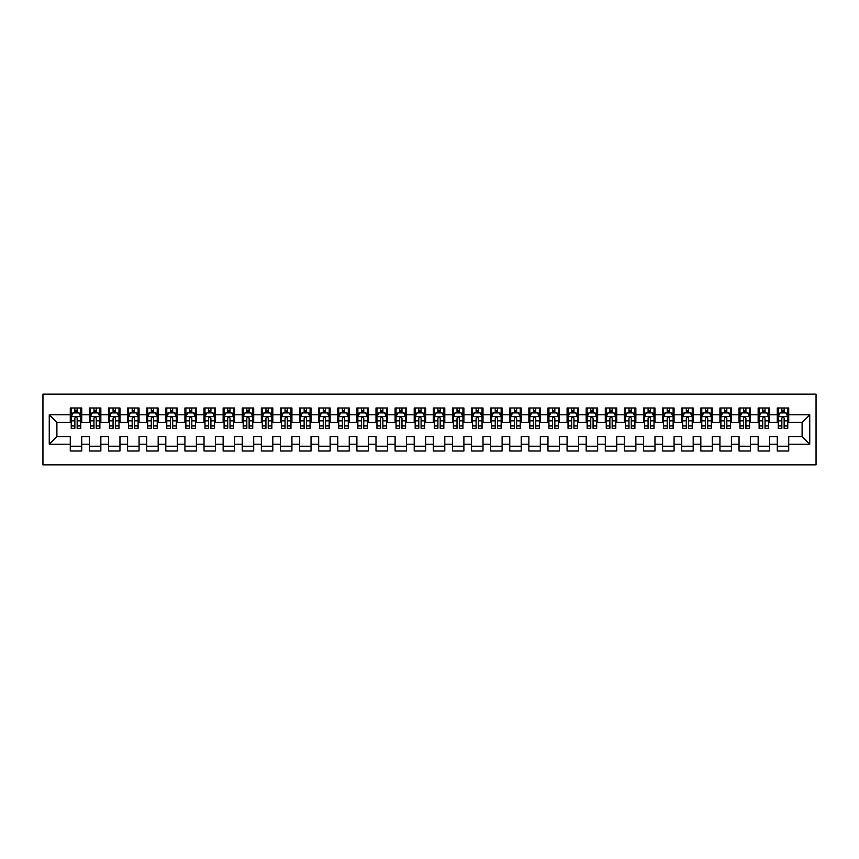 <?xml version="1.0" encoding="UTF-8"?>
<svg xmlns="http://www.w3.org/2000/svg" width="859" height="859" viewBox="0 0 859 859"><rect width="100%" height="100%" fill="white"/><g stroke="black" fill="none" stroke-linecap="round" stroke-linejoin="round"><path stroke-width="1.29" d="M42.95 464.848L816.05 464.848L816.05 394.152L42.95 394.152L42.95 464.848M49.253 444.21L49.253 414.79L70.277 414.79L70.277 422.435L56.898 422.435L56.898 436.565L49.253 444.21L70.277 444.21L70.277 450.996L81.734 450.996L81.734 444.21L89.379 444.21L89.379 450.996L100.847 450.996L100.847 444.21L108.492 444.21L108.492 450.996L119.959 450.996L119.959 444.21L127.594 444.21L127.594 450.996L139.061 450.996L139.061 444.21L146.706 444.21L146.706 450.996L158.174 450.996L158.174 444.21L165.808 444.21L165.808 450.996L177.276 450.996L177.276 444.21L184.921 444.21L184.921 450.996L196.389 450.996L196.389 444.21L204.023 444.21L204.023 450.996L215.491 450.996L215.491 444.21L223.136 444.21L223.136 450.996L234.604 450.996L234.604 444.21L242.249 444.21L242.249 450.996L253.706 450.996L253.706 444.21L261.351 444.21L261.351 450.996L272.818 450.996L272.818 444.21L280.464 444.21L280.464 450.996L291.92 450.996L291.92 444.21L299.566 444.21L299.566 450.996L311.033 450.996L311.033 444.21L318.678 444.21L318.678 450.996L330.135 450.996L330.135 444.21L337.78 444.21L337.78 450.996L349.248 450.996L349.248 444.21L356.893 444.21L356.893 450.996L368.35 450.996L368.35 444.21L375.995 444.21L375.995 450.996L387.463 450.996L387.463 444.21L395.108 444.21L395.108 450.996L406.575 450.996L406.575 444.21L414.21 444.21L414.21 450.996L425.677 450.996L425.677 444.21L433.323 444.21L433.323 450.996L444.79 450.996L444.79 444.21L452.425 444.21L452.425 450.996L463.892 450.996L463.892 444.21L471.537 444.21L471.537 450.996L483.005 450.996L483.005 444.21L490.65 444.21L490.65 450.996L502.107 450.996L502.107 444.21L509.752 444.21L509.752 450.996L521.22 450.996L521.22 444.21L528.865 444.21L528.865 450.996L540.322 450.996L540.322 444.21L547.967 444.21L547.967 450.996L559.434 450.996L559.434 444.21L567.08 444.21L567.08 450.996L578.536 450.996L578.536 444.21L586.182 444.21L586.182 450.996L597.649 450.996L597.649 444.21L605.294 444.21L605.294 450.996L616.751 450.996L616.751 444.21L624.396 444.21L624.396 450.996L635.864 450.996L635.864 444.21L643.509 444.21L643.509 450.996L654.977 450.996L654.977 444.21L662.611 444.21L662.611 450.996L674.079 450.996L674.079 444.21L681.724 444.21L681.724 450.996L693.192 450.996L693.192 444.21L700.826 444.21L700.826 450.996L712.294 450.996L712.294 444.21L719.939 444.21L719.939 450.996L731.406 450.996L731.406 444.21L739.041 444.21L739.041 450.996L750.508 450.996L750.508 444.21L758.153 444.21L758.153 450.996L769.621 450.996L769.621 444.21L777.266 444.21L777.266 450.996L788.723 450.996L788.723 436.565L802.102 436.565L802.102 422.435L788.723 422.435L788.723 414.79L809.747 414.79L809.747 444.21L788.723 444.21M788.723 414.79L788.723 408.004L777.266 408.004L777.266 414.79L769.621 414.79L769.621 408.004L758.153 408.004L758.153 414.79L750.508 414.79L750.508 408.004L739.041 408.004L739.041 414.79L731.406 414.79L731.406 408.004L719.939 408.004L719.939 414.79L712.294 414.79L712.294 408.004L700.826 408.004L700.826 414.79L693.192 414.79L693.192 408.004L681.724 408.004L681.724 414.79L674.079 414.79L674.079 408.004L662.611 408.004L662.611 414.79L654.977 414.79L654.977 408.004L643.509 408.004L643.509 414.79L635.864 414.79L635.864 408.004L624.396 408.004L624.396 414.79L616.751 414.79L616.751 408.004L605.294 408.004L605.294 414.79L597.649 414.79L597.649 408.004L586.182 408.004L586.182 414.79L578.536 414.79L578.536 408.004L567.08 408.004L567.08 414.79L559.434 414.79L559.434 408.004L547.967 408.004L547.967 414.79L540.322 414.79L540.322 408.004L528.865 408.004L528.865 414.79L521.22 414.79L521.22 408.004L509.752 408.004L509.752 414.79L502.107 414.79L502.107 408.004L490.65 408.004L490.65 414.79L483.005 414.79L483.005 408.004L471.537 408.004L471.537 414.79L463.892 414.79L463.892 408.004L452.425 408.004L452.425 414.79L444.79 414.79L444.79 408.004L433.323 408.004L433.323 414.79L425.677 414.79L425.677 408.004L414.21 408.004L414.21 414.79L406.575 414.79L406.575 408.004L395.108 408.004L395.108 414.79L387.463 414.79L387.463 408.004L375.995 408.004L375.995 414.79L368.35 414.79L368.35 408.004L356.893 408.004L356.893 414.79L349.248 414.79L349.248 408.004L337.78 408.004L337.78 414.79L330.135 414.79L330.135 408.004L318.678 408.004L318.678 414.79L311.033 414.79L311.033 408.004L299.566 408.004L299.566 414.79L291.92 414.79L291.92 408.004L280.464 408.004L280.464 414.79L272.818 414.79L272.818 408.004L261.351 408.004L261.351 414.79L253.706 414.79L253.706 408.004L242.249 408.004L242.249 414.79L234.604 414.79L234.604 408.004L223.136 408.004L223.136 414.79L215.491 414.79L215.491 408.004L204.023 408.004L204.023 414.79L196.389 414.79L196.389 408.004L184.921 408.004L184.921 414.79L177.276 414.79L177.276 408.004L165.808 408.004L165.808 414.79L158.174 414.79L158.174 408.004L146.706 408.004L146.706 414.79L139.061 414.79L139.061 408.004L127.594 408.004L127.594 414.79L119.959 414.79L119.959 408.004L108.492 408.004L108.492 414.79L100.847 414.79L100.847 408.004L89.379 408.004L89.379 414.79L81.734 414.79L81.734 408.004L70.277 408.004L70.277 414.79M769.621 444.21L769.621 436.565L777.266 436.565L777.266 444.21M809.747 414.79L802.102 422.435M750.508 444.21L750.508 436.565L758.153 436.565L758.153 444.21M777.266 414.79L777.266 422.435L769.621 422.435L769.621 414.79M731.406 444.21L731.406 436.565L739.041 436.565L739.041 444.21M758.153 414.79L758.153 422.435L750.508 422.435L750.508 414.79M712.294 444.21L712.294 436.565L719.939 436.565L719.939 444.21M739.041 414.79L739.041 422.435L731.406 422.435L731.406 414.79M693.192 444.21L693.192 436.565L700.826 436.565L700.826 444.21M719.939 414.79L719.939 422.435L712.294 422.435L712.294 414.79M674.079 444.21L674.079 436.565L681.724 436.565L681.724 444.21M700.826 414.79L700.826 422.435L693.192 422.435L693.192 414.79M654.977 444.21L654.977 436.565L662.611 436.565L662.611 444.21M681.724 414.79L681.724 422.435L674.079 422.435L674.079 414.79M635.864 444.21L635.864 436.565L643.509 436.565L643.509 444.21M662.611 414.79L662.611 422.435L654.977 422.435L654.977 414.79M616.751 444.21L616.751 436.565L624.396 436.565L624.396 444.21M643.509 414.79L643.509 422.435L635.864 422.435L635.864 414.79M597.649 444.21L597.649 436.565L605.294 436.565L605.294 444.21M624.396 414.79L624.396 422.435L616.751 422.435L616.751 414.79M578.536 444.21L578.536 436.565L586.182 436.565L586.182 444.21M605.294 414.79L605.294 422.435L597.649 422.435L597.649 414.79M559.434 444.21L559.434 436.565L567.08 436.565L567.08 444.21M586.182 414.79L586.182 422.435L578.536 422.435L578.536 414.79M540.322 444.21L540.322 436.565L547.967 436.565L547.967 444.21M567.08 414.79L567.08 422.435L559.434 422.435L559.434 414.79M521.22 444.21L521.22 436.565L528.865 436.565L528.865 444.21M547.967 414.79L547.967 422.435L540.322 422.435L540.322 414.79M502.107 444.21L502.107 436.565L509.752 436.565L509.752 444.21M528.865 414.79L528.865 422.435L521.22 422.435L521.22 414.79M483.005 444.21L483.005 436.565L490.65 436.565L490.65 444.21M509.752 414.79L509.752 422.435L502.107 422.435L502.107 414.79M463.892 444.21L463.892 436.565L471.537 436.565L471.537 444.21M490.65 414.79L490.65 422.435L483.005 422.435L483.005 414.79M444.79 444.21L444.79 436.565L452.425 436.565L452.425 444.21M471.537 414.79L471.537 422.435L463.892 422.435L463.892 414.79M425.677 444.21L425.677 436.565L433.323 436.565L433.323 444.21M452.425 414.79L452.425 422.435L444.79 422.435L444.79 414.79M406.575 444.21L406.575 436.565L414.21 436.565L414.21 444.21M433.323 414.79L433.323 422.435L425.677 422.435L425.677 414.79M387.463 444.21L387.463 436.565L395.108 436.565L395.108 444.21M414.21 414.79L414.21 422.435L406.575 422.435L406.575 414.79M368.35 444.21L368.35 436.565L375.995 436.565L375.995 444.21M395.108 414.79L395.108 422.435L387.463 422.435L387.463 414.79M349.248 444.21L349.248 436.565L356.893 436.565L356.893 444.21M375.995 414.79L375.995 422.435L368.35 422.435L368.35 414.79M330.135 444.21L330.135 436.565L337.78 436.565L337.78 444.21M356.893 414.79L356.893 422.435L349.248 422.435L349.248 414.79M311.033 444.21L311.033 436.565L318.678 436.565L318.678 444.21M337.78 414.79L337.78 422.435L330.135 422.435L330.135 414.79M291.92 444.21L291.92 436.565L299.566 436.565L299.566 444.21M318.678 414.79L318.678 422.435L311.033 422.435L311.033 414.79M272.818 444.21L272.818 436.565L280.464 436.565L280.464 444.21M299.566 414.79L299.566 422.435L291.92 422.435L291.92 414.79M253.706 444.21L253.706 436.565L261.351 436.565L261.351 444.21M280.464 414.79L280.464 422.435L272.818 422.435L272.818 414.79M234.604 444.21L234.604 436.565L242.249 436.565L242.249 444.21M261.351 414.79L261.351 422.435L253.706 422.435L253.706 414.79M215.491 444.21L215.491 436.565L223.136 436.565L223.136 444.21M242.249 414.79L242.249 422.435L234.604 422.435L234.604 414.79M196.389 444.21L196.389 436.565L204.023 436.565L204.023 444.21M223.136 414.79L223.136 422.435L215.491 422.435L215.491 414.79M177.276 444.21L177.276 436.565L184.921 436.565L184.921 444.21M204.023 414.79L204.023 422.435L196.389 422.435L196.389 414.79M158.174 444.21L158.174 436.565L165.808 436.565L165.808 444.21M184.921 414.79L184.921 422.435L177.276 422.435L177.276 414.79M139.061 444.21L139.061 436.565L146.706 436.565L146.706 444.21M165.808 414.79L165.808 422.435L158.174 422.435L158.174 414.79M119.959 444.21L119.959 436.565L127.594 436.565L127.594 444.21M146.706 414.79L146.706 422.435L139.061 422.435L139.061 414.79M100.847 444.21L100.847 436.565L108.492 436.565L108.492 444.21M127.594 414.79L127.594 422.435L119.959 422.435L119.959 414.79M81.734 444.21L81.734 436.565L89.379 436.565L89.379 444.21M108.492 414.79L108.492 422.435L100.847 422.435L100.847 414.79M56.898 436.565L70.277 436.565L70.277 444.21M89.379 414.79L89.379 422.435L81.734 422.435L81.734 414.79M777.266 412.782L778.222 412.782M787.767 412.782L788.723 412.782M758.153 412.782L759.109 412.782M768.665 412.782L769.621 412.782M739.041 412.782L739.996 412.782M749.553 412.782L750.508 412.782M719.939 412.782L720.894 412.782M730.451 412.782L731.406 412.782M700.826 412.782L701.782 412.782M711.338 412.782L712.294 412.782M681.724 412.782L682.68 412.782M692.236 412.782L693.192 412.782M662.611 412.782L663.567 412.782M673.123 412.782L674.079 412.782M643.509 412.782L644.465 412.782M654.021 412.782L654.977 412.782M624.396 412.782L625.352 412.782M634.908 412.782L635.864 412.782M605.294 412.782L606.25 412.782M615.796 412.782L616.751 412.782M586.182 412.782L587.137 412.782M596.694 412.782L597.649 412.782M567.08 412.782L568.035 412.782M577.581 412.782L578.536 412.782M547.967 412.782L548.922 412.782M558.479 412.782L559.434 412.782M528.865 412.782L529.82 412.782M539.366 412.782L540.322 412.782M509.752 412.782L510.708 412.782M520.264 412.782L521.22 412.782M490.65 412.782L491.595 412.782M501.151 412.782L502.107 412.782M471.537 412.782L472.493 412.782M482.049 412.782L483.005 412.782M452.425 412.782L453.38 412.782M462.937 412.782L463.892 412.782M433.323 412.782L434.278 412.782M443.835 412.782L444.79 412.782M414.21 412.782L415.165 412.782M424.722 412.782L425.677 412.782M395.108 412.782L396.063 412.782M405.62 412.782L406.575 412.782M375.995 412.782L376.951 412.782M386.507 412.782L387.463 412.782M356.893 412.782L357.849 412.782M367.405 412.782L368.35 412.782M337.78 412.782L338.736 412.782M348.292 412.782L349.248 412.782M318.678 412.782L319.634 412.782M329.18 412.782L330.135 412.782M299.566 412.782L300.521 412.782M310.078 412.782L311.033 412.782M280.464 412.782L281.419 412.782M290.965 412.782L291.92 412.782M261.351 412.782L262.306 412.782M271.863 412.782L272.818 412.782M242.249 412.782L243.204 412.782M252.75 412.782L253.706 412.782M223.136 412.782L224.092 412.782M233.648 412.782L234.604 412.782M204.023 412.782L204.979 412.782M214.535 412.782L215.491 412.782M184.921 412.782L185.877 412.782M195.433 412.782L196.389 412.782M165.808 412.782L166.764 412.782M176.32 412.782L177.276 412.782M146.706 412.782L147.662 412.782M157.218 412.782L158.174 412.782M127.594 412.782L128.549 412.782M138.106 412.782L139.061 412.782M108.492 412.782L109.447 412.782M119.004 412.782L119.959 412.782M89.379 412.782L90.335 412.782M99.891 412.782L100.847 412.782M70.277 412.782L71.233 412.782M80.778 412.782L81.734 412.782M70.277 446.218L81.734 446.218M89.379 446.218L100.847 446.218M108.492 446.218L119.959 446.218M127.594 446.218L139.061 446.218M146.706 446.218L158.174 446.218M165.808 446.218L177.276 446.218M184.921 446.218L196.389 446.218M204.023 446.218L215.491 446.218M223.136 446.218L234.604 446.218M242.249 446.218L253.706 446.218M261.351 446.218L272.818 446.218M280.464 446.218L291.92 446.218M299.566 446.218L311.033 446.218M318.678 446.218L330.135 446.218M337.78 446.218L349.248 446.218M356.893 446.218L368.35 446.218M375.995 446.218L387.463 446.218M395.108 446.218L406.575 446.218M414.21 446.218L425.677 446.218M433.323 446.218L444.79 446.218M452.425 446.218L463.892 446.218M471.537 446.218L483.005 446.218M490.65 446.218L502.107 446.218M509.752 446.218L521.22 446.218M528.865 446.218L540.322 446.218M547.967 446.218L559.434 446.218M567.08 446.218L578.536 446.218M586.182 446.218L597.649 446.218M605.294 446.218L616.751 446.218M624.396 446.218L635.864 446.218M643.509 446.218L654.977 446.218M662.611 446.218L674.079 446.218M681.724 446.218L693.192 446.218M700.826 446.218L712.294 446.218M719.939 446.218L731.406 446.218M739.041 446.218L750.508 446.218M758.153 446.218L769.621 446.218M777.266 446.218L788.723 446.218M49.253 414.79L56.898 422.435M802.102 436.565L809.747 444.21M77.149 410.484L74.862 410.484M80.778 425.957L77.149 425.957L77.149 428.351L80.778 428.351L80.778 416.701L78.878 412.878L73.144 412.878L71.233 416.701L71.233 428.351L74.862 428.351L74.862 425.957L71.233 425.957M71.233 416.701L71.233 408.004M80.778 416.701L80.778 408.004M74.862 412.878L74.862 408.004M77.149 408.004L77.149 412.878M77.149 425.957L77.149 418.129C76.387 416.658 75.624 416.658 74.862 418.129L74.862 425.957M77.149 412.782L74.862 412.782M96.262 410.484L93.964 410.484M99.891 425.957L96.262 425.957L96.262 428.351L99.891 428.351L99.891 416.701L97.98 412.878L92.246 412.878L90.335 416.701L90.335 428.351L93.964 428.351L93.964 425.957L90.335 425.957M90.335 416.701L90.335 408.004M99.891 416.701L99.891 408.004M93.964 412.878L93.964 408.004M96.262 408.004L96.262 412.878M96.262 425.957L96.262 418.129C95.499 416.658 94.737 416.658 93.964 418.129L93.964 425.957M96.262 412.782L93.964 412.782M115.364 410.484L113.077 410.484M119.004 425.957L115.364 425.957L115.364 428.351L119.004 428.351L119.004 416.701L117.092 412.878L111.359 412.878L109.447 416.701L109.447 428.351L113.077 428.351L113.077 425.957L109.447 425.957M109.447 416.701L109.447 408.004M119.004 416.701L119.004 408.004M113.077 412.878L113.077 408.004M115.364 408.004L115.364 412.878M115.364 425.957L115.364 418.129C114.601 416.658 113.839 416.658 113.077 418.129L113.077 425.957M115.364 412.782L113.077 412.782M134.476 410.484L132.179 410.484M138.106 425.957L134.476 425.957L134.476 428.351L138.106 428.351L138.106 416.701L136.194 412.878L130.461 412.878L128.549 416.701L128.549 428.351L132.179 428.351L132.179 425.957L128.549 425.957M128.549 416.701L128.549 408.004M138.106 416.701L138.106 408.004M132.179 412.878L132.179 408.004M134.476 408.004L134.476 412.878M134.476 425.957L134.476 418.129C133.714 416.658 132.952 416.658 132.179 418.129L132.179 425.957M134.476 412.782L132.179 412.782M153.589 410.484L151.291 410.484M157.218 425.957L153.589 425.957L153.589 428.351L157.218 428.351L157.218 416.701L155.307 412.878L149.573 412.878L147.662 416.701L147.662 428.351L151.291 428.351L151.291 425.957L147.662 425.957M147.662 416.701L147.662 408.004M157.218 416.701L157.218 408.004M151.291 412.878L151.291 408.004M153.589 408.004L153.589 412.878M153.589 425.957L153.589 418.129C152.816 416.658 152.054 416.658 151.291 418.129L151.291 425.957M153.589 412.782L151.291 412.782M172.691 410.484L170.404 410.484M176.32 425.957L172.691 425.957L172.691 428.351L176.32 428.351L176.32 416.701L174.409 412.878L168.675 412.878L166.764 416.701L166.764 428.351L170.404 428.351L170.404 425.957L166.764 425.957M166.764 416.701L166.764 408.004M176.32 416.701L176.32 408.004M170.404 412.878L170.404 408.004M172.691 408.004L172.691 412.878M172.691 425.957L172.691 418.129C171.929 416.658 171.166 416.658 170.404 418.129L170.404 425.957M172.691 412.782L170.404 412.782M191.804 410.484L189.506 410.484M195.433 425.957L191.804 425.957L191.804 428.351L195.433 428.351L195.433 416.701L193.522 412.878L187.788 412.878L185.877 416.701L185.877 428.351L189.506 428.351L189.506 425.957L185.877 425.957M185.877 416.701L185.877 408.004M195.433 416.701L195.433 408.004M189.506 412.878L189.506 408.004M191.804 408.004L191.804 412.878M191.804 425.957L191.804 418.129C191.031 416.658 190.268 416.658 189.506 418.129L189.506 425.957M191.804 412.782L189.506 412.782M210.906 410.484L208.619 410.484M214.535 425.957L210.906 425.957L210.906 428.351L214.535 428.351L214.535 416.701L212.624 412.878L206.89 412.878L204.979 416.701L204.979 428.351L208.619 428.351L208.619 425.957L204.979 425.957M204.979 416.701L204.979 408.004M214.535 416.701L214.535 408.004M208.619 412.878L208.619 408.004M210.906 408.004L210.906 412.878M210.906 425.957L210.906 418.129C210.144 416.658 209.381 416.658 208.619 418.129L208.619 425.957M210.906 412.782L208.619 412.782M230.019 410.484L227.721 410.484M233.648 425.957L230.019 425.957L230.019 428.351L233.648 428.351L233.648 416.701L231.737 412.878L226.003 412.878L224.092 416.701L224.092 428.351L227.721 428.351L227.721 425.957L224.092 425.957M224.092 416.701L224.092 408.004M233.648 416.701L233.648 408.004M227.721 412.878L227.721 408.004M230.019 408.004L230.019 412.878M230.019 425.957L230.019 418.129C229.256 416.658 228.483 416.658 227.721 418.129L227.721 425.957M230.019 412.782L227.721 412.782M249.121 410.484L246.834 410.484M252.75 425.957L249.121 425.957L249.121 428.351L252.75 428.351L252.75 416.701L250.839 412.878L245.105 412.878L243.204 416.701L243.204 428.351L246.834 428.351L246.834 425.957L243.204 425.957M243.204 416.701L243.204 408.004M252.75 416.701L252.75 408.004M246.834 412.878L246.834 408.004M249.121 408.004L249.121 412.878M249.121 425.957L249.121 418.129C248.358 416.658 247.596 416.658 246.834 418.129L246.834 425.957M249.121 412.782L246.834 412.782M268.233 410.484L265.936 410.484M271.863 425.957L268.233 425.957L268.233 428.351L271.863 428.351L271.863 416.701L269.951 412.878L264.218 412.878L262.306 416.701L262.306 428.351L265.936 428.351L265.936 425.957L262.306 425.957M262.306 416.701L262.306 408.004M271.863 416.701L271.863 408.004M265.936 412.878L265.936 408.004M268.233 408.004L268.233 412.878M268.233 425.957L268.233 418.129C267.471 416.658 266.698 416.658 265.936 418.129L265.936 425.957M268.233 412.782L265.936 412.782M287.336 410.484L285.048 410.484M290.965 425.957L287.336 425.957L287.336 428.351L290.965 428.351L290.965 416.701L289.053 412.878L283.33 412.878L281.419 416.701L281.419 428.351L285.048 428.351L285.048 425.957L281.419 425.957M281.419 416.701L281.419 408.004M290.965 416.701L290.965 408.004M285.048 412.878L285.048 408.004M287.336 408.004L287.336 412.878M287.336 425.957L287.336 418.129C286.573 416.658 285.811 416.658 285.048 418.129L285.048 425.957M287.336 412.782L285.048 412.782M306.448 410.484L304.15 410.484M310.078 425.957L306.448 425.957L306.448 428.351L310.078 428.351L310.078 416.701L308.166 412.878L302.432 412.878L300.521 416.701L300.521 428.351L304.15 428.351L304.15 425.957L300.521 425.957M300.521 416.701L300.521 408.004M310.078 416.701L310.078 408.004M304.15 412.878L304.15 408.004M306.448 408.004L306.448 412.878M306.448 425.957L306.448 418.129C305.686 416.658 304.924 416.658 304.15 418.129L304.15 425.957M306.448 412.782L304.15 412.782M325.55 410.484L323.263 410.484M329.18 425.957L325.55 425.957L325.55 428.351L329.18 428.351L329.18 416.701L327.268 412.878L321.545 412.878L319.634 416.701L319.634 428.351L323.263 428.351L323.263 425.957L319.634 425.957M319.634 416.701L319.634 408.004M329.18 416.701L329.18 408.004M323.263 412.878L323.263 408.004M325.55 408.004L325.55 412.878M325.55 425.957L325.55 418.129C324.788 416.658 324.026 416.658 323.263 418.129L323.263 425.957M325.55 412.782L323.263 412.782M344.663 410.484L342.365 410.484M348.292 425.957L344.663 425.957L344.663 428.351L348.292 428.351L348.292 416.701L346.381 412.878L340.647 412.878L338.736 416.701L338.736 428.351L342.365 428.351L342.365 425.957L338.736 425.957M338.736 416.701L338.736 408.004M348.292 416.701L348.292 408.004M342.365 412.878L342.365 408.004M344.663 408.004L344.663 412.878M344.663 425.957L344.663 418.129C343.901 416.658 343.138 416.658 342.365 418.129L342.365 425.957M344.663 412.782L342.365 412.782M363.765 410.484L361.478 410.484M367.405 425.957L363.765 425.957L363.765 428.351L367.405 428.351L367.405 416.701L365.494 412.878L359.76 412.878L357.849 416.701L357.849 428.351L361.478 428.351L361.478 425.957L357.849 425.957M357.849 416.701L357.849 408.004M367.405 416.701L367.405 408.004M361.478 412.878L361.478 408.004M363.765 408.004L363.765 412.878M363.765 425.957L363.765 418.129C363.003 416.658 362.24 416.658 361.478 418.129L361.478 425.957M363.765 412.782L361.478 412.782M382.878 410.484L380.58 410.484M386.507 425.957L382.878 425.957L382.878 428.351L386.507 428.351L386.507 416.701L384.596 412.878L378.862 412.878L376.951 416.701L376.951 428.351L380.58 428.351L380.58 425.957L376.951 425.957M376.951 416.701L376.951 408.004M386.507 416.701L386.507 408.004M380.58 412.878L380.58 408.004M382.878 408.004L382.878 412.878M382.878 425.957L382.878 418.129C382.115 416.658 381.353 416.658 380.58 418.129L380.58 425.957M382.878 412.782L380.58 412.782M401.98 410.484L399.693 410.484M405.62 425.957L401.98 425.957L401.98 428.351L405.62 428.351L405.62 416.701L403.709 412.878L397.975 412.878L396.063 416.701L396.063 428.351L399.693 428.351L399.693 425.957L396.063 425.957M396.063 416.701L396.063 408.004M405.62 416.701L405.62 408.004M399.693 412.878L399.693 408.004M401.98 408.004L401.98 412.878M401.98 425.957L401.98 418.129C401.217 416.658 400.455 416.658 399.693 418.129L399.693 425.957M401.98 412.782L399.693 412.782M421.093 410.484L418.795 410.484M424.722 425.957L421.093 425.957L421.093 428.351L424.722 428.351L424.722 416.701L422.811 412.878L417.077 412.878L415.165 416.701L415.165 428.351L418.795 428.351L418.795 425.957L415.165 425.957M415.165 416.701L415.165 408.004M424.722 416.701L424.722 408.004M418.795 412.878L418.795 408.004M421.093 408.004L421.093 412.878M421.093 425.957L421.093 418.129C420.33 416.658 419.568 416.658 418.795 418.129L418.795 425.957M421.093 412.782L418.795 412.782M440.205 410.484L437.907 410.484M443.835 425.957L440.205 425.957L440.205 428.351L443.835 428.351L443.835 416.701L441.923 412.878L436.189 412.878L434.278 416.701L434.278 428.351L437.907 428.351L437.907 425.957L434.278 425.957M434.278 416.701L434.278 408.004M443.835 416.701L443.835 408.004M437.907 412.878L437.907 408.004M440.205 408.004L440.205 412.878M440.205 425.957L440.205 418.129C439.432 416.658 438.67 416.658 437.907 418.129L437.907 425.957M440.205 412.782L437.907 412.782M459.307 410.484L457.02 410.484M462.937 425.957L459.307 425.957L459.307 428.351L462.937 428.351L462.937 416.701L461.025 412.878L455.291 412.878L453.38 416.701L453.38 428.351L457.02 428.351L457.02 425.957L453.38 425.957M453.38 416.701L453.38 408.004M462.937 416.701L462.937 408.004M457.02 412.878L457.02 408.004M459.307 408.004L459.307 412.878M459.307 425.957L459.307 418.129C458.545 416.658 457.783 416.658 457.02 418.129L457.02 425.957M459.307 412.782L457.02 412.782M478.42 410.484L476.122 410.484M482.049 425.957L478.42 425.957L478.42 428.351L482.049 428.351L482.049 416.701L480.138 412.878L474.404 412.878L472.493 416.701L472.493 428.351L476.122 428.351L476.122 425.957L472.493 425.957M472.493 416.701L472.493 408.004M482.049 416.701L482.049 408.004M476.122 412.878L476.122 408.004M478.42 408.004L478.42 412.878M478.42 425.957L478.42 418.129C477.658 416.658 476.885 416.658 476.122 418.129L476.122 425.957M478.42 412.782L476.122 412.782M497.522 410.484L495.235 410.484M501.151 425.957L497.522 425.957L497.522 428.351L501.151 428.351L501.151 416.701L499.24 412.878L493.506 412.878L491.595 416.701L491.595 428.351L495.235 428.351L495.235 425.957L491.595 425.957M491.595 416.701L491.595 408.004M501.151 416.701L501.151 408.004M495.235 412.878L495.235 408.004M497.522 408.004L497.522 412.878M497.522 425.957L497.522 418.129C496.76 416.658 495.997 416.658 495.235 418.129L495.235 425.957M497.522 412.782L495.235 412.782M516.635 410.484L514.337 410.484M520.264 425.957L516.635 425.957L516.635 428.351L520.264 428.351L520.264 416.701L518.353 412.878L512.619 412.878L510.708 416.701L510.708 428.351L514.337 428.351L514.337 425.957L510.708 425.957M510.708 416.701L510.708 408.004M520.264 416.701L520.264 408.004M514.337 412.878L514.337 408.004M516.635 408.004L516.635 412.878M516.635 425.957L516.635 418.129C515.872 416.658 515.099 416.658 514.337 418.129L514.337 425.957M516.635 412.782L514.337 412.782M535.737 410.484L533.45 410.484M539.366 425.957L535.737 425.957L535.737 428.351L539.366 428.351L539.366 416.701L537.455 412.878L531.732 412.878L529.82 416.701L529.82 428.351L533.45 428.351L533.45 425.957L529.82 425.957M529.82 416.701L529.82 408.004M539.366 416.701L539.366 408.004M533.45 412.878L533.45 408.004M535.737 408.004L535.737 412.878M535.737 425.957L535.737 418.129C534.974 416.658 534.212 416.658 533.45 418.129L533.45 425.957M535.737 412.782L533.45 412.782M554.85 410.484L552.552 410.484M558.479 425.957L554.85 425.957L554.85 428.351L558.479 428.351L558.479 416.701L556.568 412.878L550.834 412.878L548.922 416.701L548.922 428.351L552.552 428.351L552.552 425.957L548.922 425.957M548.922 416.701L548.922 408.004M558.479 416.701L558.479 408.004M552.552 412.878L552.552 408.004M554.85 408.004L554.85 412.878M554.85 425.957L554.85 418.129C554.087 416.658 553.314 416.658 552.552 418.129L552.552 425.957M554.85 412.782L552.552 412.782M573.952 410.484L571.664 410.484M577.581 425.957L573.952 425.957L573.952 428.351L577.581 428.351L577.581 416.701L575.67 412.878L569.946 412.878L568.035 416.701L568.035 428.351L571.664 428.351L571.664 425.957L568.035 425.957M568.035 416.701L568.035 408.004M577.581 416.701L577.581 408.004M571.664 412.878L571.664 408.004M573.952 408.004L573.952 412.878M573.952 425.957L573.952 418.129C573.189 416.658 572.427 416.658 571.664 418.129L571.664 425.957M573.952 412.782L571.664 412.782M593.064 410.484L590.767 410.484M596.694 425.957L593.064 425.957L593.064 428.351L596.694 428.351L596.694 416.701L594.782 412.878L589.049 412.878L587.137 416.701L587.137 428.351L590.767 428.351L590.767 425.957L587.137 425.957M587.137 416.701L587.137 408.004M596.694 416.701L596.694 408.004M590.767 412.878L590.767 408.004M593.064 408.004L593.064 412.878M593.064 425.957L593.064 418.129C592.302 416.658 591.54 416.658 590.767 418.129L590.767 425.957M593.064 412.782L590.767 412.782M612.166 410.484L609.879 410.484M615.796 425.957L612.166 425.957L612.166 428.351L615.796 428.351L615.796 416.701L613.895 412.878L608.161 412.878L606.25 416.701L606.25 428.351L609.879 428.351L609.879 425.957L606.25 425.957M606.25 416.701L606.25 408.004M615.796 416.701L615.796 408.004M609.879 412.878L609.879 408.004M612.166 408.004L612.166 412.878M612.166 425.957L612.166 418.129C611.404 416.658 610.642 416.658 609.879 418.129L609.879 425.957M612.166 412.782L609.879 412.782M631.279 410.484L628.981 410.484M634.908 425.957L631.279 425.957L631.279 428.351L634.908 428.351L634.908 416.701L632.997 412.878L627.263 412.878L625.352 416.701L625.352 428.351L628.981 428.351L628.981 425.957L625.352 425.957M625.352 416.701L625.352 408.004M634.908 416.701L634.908 408.004M628.981 412.878L628.981 408.004M631.279 408.004L631.279 412.878M631.279 425.957L631.279 418.129C630.517 416.658 629.754 416.658 628.981 418.129L628.981 425.957M631.279 412.782L628.981 412.782M650.381 410.484L648.094 410.484M654.021 425.957L650.381 425.957L650.381 428.351L654.021 428.351L654.021 416.701L652.11 412.878L646.376 412.878L644.465 416.701L644.465 428.351L648.094 428.351L648.094 425.957L644.465 425.957M644.465 416.701L644.465 408.004M654.021 416.701L654.021 408.004M648.094 412.878L648.094 408.004M650.381 408.004L650.381 412.878M650.381 425.957L650.381 418.129C649.619 416.658 648.856 416.658 648.094 418.129L648.094 425.957M650.381 412.782L648.094 412.782M669.494 410.484L667.196 410.484M673.123 425.957L669.494 425.957L669.494 428.351L673.123 428.351L673.123 416.701L671.212 412.878L665.478 412.878L663.567 416.701L663.567 428.351L667.196 428.351L667.196 425.957L663.567 425.957M663.567 416.701L663.567 408.004M673.123 416.701L673.123 408.004M667.196 412.878L667.196 408.004M669.494 408.004L669.494 412.878M669.494 425.957L669.494 418.129C668.731 416.658 667.969 416.658 667.196 418.129L667.196 425.957M669.494 412.782L667.196 412.782M688.596 410.484L686.309 410.484M692.236 425.957L688.596 425.957L688.596 428.351L692.236 428.351L692.236 416.701L690.325 412.878L684.591 412.878L682.68 416.701L682.68 428.351L686.309 428.351L686.309 425.957L682.68 425.957M682.68 416.701L682.68 408.004M692.236 416.701L692.236 408.004M686.309 412.878L686.309 408.004M688.596 408.004L688.596 412.878M688.596 425.957L688.596 418.129C687.834 416.658 687.071 416.658 686.309 418.129L686.309 425.957M688.596 412.782L686.309 412.782M707.709 410.484L705.411 410.484M711.338 425.957L707.709 425.957L707.709 428.351L711.338 428.351L711.338 416.701L709.427 412.878L703.693 412.878L701.782 416.701L701.782 428.351L705.411 428.351L705.411 425.957L701.782 425.957M701.782 416.701L701.782 408.004M711.338 416.701L711.338 408.004M705.411 412.878L705.411 408.004M707.709 408.004L707.709 412.878M707.709 425.957L707.709 418.129C706.946 416.658 706.184 416.658 705.411 418.129L705.411 425.957M707.709 412.782L705.411 412.782M726.821 410.484L724.524 410.484M730.451 425.957L726.821 425.957L726.821 428.351L730.451 428.351L730.451 416.701L728.539 412.878L722.806 412.878L720.894 416.701L720.894 428.351L724.524 428.351L724.524 425.957L720.894 425.957M720.894 416.701L720.894 408.004M730.451 416.701L730.451 408.004M724.524 412.878L724.524 408.004M726.821 408.004L726.821 412.878M726.821 425.957L726.821 418.129C726.048 416.658 725.286 416.658 724.524 418.129L724.524 425.957M726.821 412.782L724.524 412.782M745.923 410.484L743.636 410.484M749.553 425.957L745.923 425.957L745.923 428.351L749.553 428.351L749.553 416.701L747.641 412.878L741.908 412.878L739.996 416.701L739.996 428.351L743.636 428.351L743.636 425.957L739.996 425.957M739.996 416.701L739.996 408.004M749.553 416.701L749.553 408.004M743.636 412.878L743.636 408.004M745.923 408.004L745.923 412.878M745.923 425.957L745.923 418.129C745.161 416.658 744.399 416.658 743.636 418.129L743.636 425.957M745.923 412.782L743.636 412.782M765.036 410.484L762.738 410.484M768.665 425.957L765.036 425.957L765.036 428.351L768.665 428.351L768.665 416.701L766.754 412.878L761.02 412.878L759.109 416.701L759.109 428.351L762.738 428.351L762.738 425.957L759.109 425.957M759.109 416.701L759.109 408.004M768.665 416.701L768.665 408.004M762.738 412.878L762.738 408.004M765.036 408.004L765.036 412.878M765.036 425.957L765.036 418.129C764.274 416.658 763.501 416.658 762.738 418.129L762.738 425.957M765.036 412.782L762.738 412.782M784.138 410.484L781.851 410.484M787.767 425.957L784.138 425.957L784.138 428.351L787.767 428.351L787.767 416.701L785.856 412.878L780.122 412.878L778.222 416.701L778.222 428.351L781.851 428.351L781.851 425.957L778.222 425.957M778.222 416.701L778.222 408.004M787.767 416.701L787.767 408.004M781.851 412.878L781.851 408.004M784.138 408.004L784.138 412.878M784.138 425.957L784.138 418.129C783.376 416.658 782.613 416.658 781.851 418.129L781.851 425.957M784.138 412.782L781.851 412.782M80.735 416.604L71.276 416.604M71.233 413.104L73.026 413.104M78.985 413.104L80.778 413.104M74.862 420.835L71.233 420.835M80.778 420.835L77.149 420.835M77.149 411.708L74.862 411.708M99.848 416.604L90.388 416.604M90.335 413.104L92.138 413.104M98.098 413.104L99.891 413.104M93.964 420.835L90.335 420.835M99.891 420.835L96.262 420.835M96.262 411.708L93.964 411.708M118.95 416.604L109.49 416.604M109.447 413.104L111.24 413.104M117.2 413.104L119.004 413.104M113.077 420.835L109.447 420.835M119.004 420.835L115.364 420.835M115.364 411.708L113.077 411.708M138.063 416.604L128.603 416.604M128.549 413.104L130.353 413.104M136.313 413.104L138.106 413.104M132.179 420.835L128.549 420.835M138.106 420.835L134.476 420.835M134.476 411.708L132.179 411.708M157.165 416.604L147.705 416.604M147.662 413.104L149.455 413.104M155.415 413.104L157.218 413.104M151.291 420.835L147.662 420.835M157.218 420.835L153.589 420.835M153.589 411.708L151.291 411.708M176.278 416.604L166.818 416.604M166.764 413.104L168.568 413.104M174.527 413.104L176.32 413.104M170.404 420.835L166.764 420.835M176.32 420.835L172.691 420.835M172.691 411.708L170.404 411.708M195.38 416.604L185.92 416.604M185.877 413.104L187.67 413.104M193.629 413.104L195.433 413.104M189.506 420.835L185.877 420.835M195.433 420.835L191.804 420.835M191.804 411.708L189.506 411.708M214.492 416.604L205.033 416.604M204.979 413.104L206.783 413.104M212.742 413.104L214.535 413.104M208.619 420.835L204.979 420.835M214.535 420.835L210.906 420.835M210.906 411.708L208.619 411.708M233.594 416.604L224.135 416.604M224.092 413.104L225.885 413.104M231.844 413.104L233.648 413.104M227.721 420.835L224.092 420.835M233.648 420.835L230.019 420.835M230.019 411.708L227.721 411.708M252.707 416.604L243.247 416.604M243.204 413.104L244.998 413.104M250.957 413.104L252.75 413.104M246.834 420.835L243.204 420.835M252.75 420.835L249.121 420.835M249.121 411.708L246.834 411.708M271.809 416.604L262.36 416.604M262.306 413.104L264.1 413.104M270.07 413.104L271.863 413.104M265.936 420.835L262.306 420.835M271.863 420.835L268.233 420.835M268.233 411.708L265.936 411.708M290.922 416.604L281.462 416.604M281.419 413.104L283.212 413.104M289.172 413.104L290.965 413.104M285.048 420.835L281.419 420.835M290.965 420.835L287.336 420.835M287.336 411.708L285.048 411.708M310.024 416.604L300.575 416.604M300.521 413.104L302.314 413.104M308.284 413.104L310.078 413.104M304.15 420.835L300.521 420.835M310.078 420.835L306.448 420.835M306.448 411.708L304.15 411.708M329.137 416.604L319.677 416.604M319.634 413.104L321.427 413.104M327.386 413.104L329.18 413.104M323.263 420.835L319.634 420.835M329.18 420.835L325.55 420.835M325.55 411.708L323.263 411.708M348.249 416.604L338.79 416.604M338.736 413.104L340.529 413.104M346.499 413.104L348.292 413.104M342.365 420.835L338.736 420.835M348.292 420.835L344.663 420.835M344.663 411.708L342.365 411.708M367.351 416.604L357.892 416.604M357.849 413.104L359.642 413.104M365.601 413.104L367.405 413.104M361.478 420.835L357.849 420.835M367.405 420.835L363.765 420.835M363.765 411.708L361.478 411.708M386.464 416.604L377.004 416.604M376.951 413.104L378.755 413.104M384.714 413.104L386.507 413.104M380.58 420.835L376.951 420.835M386.507 420.835L382.878 420.835M382.878 411.708L380.58 411.708M405.566 416.604L396.106 416.604M396.063 413.104L397.857 413.104M403.816 413.104L405.62 413.104M399.693 420.835L396.063 420.835M405.62 420.835L401.98 420.835M401.98 411.708L399.693 411.708M424.679 416.604L415.219 416.604M415.165 413.104L416.969 413.104M422.929 413.104L424.722 413.104M418.795 420.835L415.165 420.835M424.722 420.835L421.093 420.835M421.093 411.708L418.795 411.708M443.781 416.604L434.321 416.604M434.278 413.104L436.071 413.104M442.031 413.104L443.835 413.104M437.907 420.835L434.278 420.835M443.835 420.835L440.205 420.835M440.205 411.708L437.907 411.708M462.894 416.604L453.434 416.604M453.38 413.104L455.184 413.104M461.143 413.104L462.937 413.104M457.02 420.835L453.38 420.835M462.937 420.835L459.307 420.835M459.307 411.708L457.02 411.708M481.996 416.604L472.536 416.604M472.493 413.104L474.286 413.104M480.245 413.104L482.049 413.104M476.122 420.835L472.493 420.835M482.049 420.835L478.42 420.835M478.42 411.708L476.122 411.708M501.108 416.604L491.649 416.604M491.595 413.104L493.399 413.104M499.358 413.104L501.151 413.104M495.235 420.835L491.595 420.835M501.151 420.835L497.522 420.835M497.522 411.708L495.235 411.708M520.21 416.604L510.751 416.604M510.708 413.104L512.501 413.104M518.471 413.104L520.264 413.104M514.337 420.835L510.708 420.835M520.264 420.835L516.635 420.835M516.635 411.708L514.337 411.708M539.323 416.604L529.863 416.604M529.82 413.104L531.614 413.104M537.573 413.104L539.366 413.104M533.45 420.835L529.82 420.835M539.366 420.835L535.737 420.835M535.737 411.708L533.45 411.708M558.425 416.604L548.976 416.604M548.922 413.104L550.716 413.104M556.686 413.104L558.479 413.104M552.552 420.835L548.922 420.835M558.479 420.835L554.85 420.835M554.85 411.708L552.552 411.708M577.538 416.604L568.078 416.604M568.035 413.104L569.828 413.104M575.788 413.104L577.581 413.104M571.664 420.835L568.035 420.835M577.581 420.835L573.952 420.835M573.952 411.708L571.664 411.708M596.64 416.604L587.191 416.604M587.137 413.104L588.93 413.104M594.9 413.104L596.694 413.104M590.767 420.835L587.137 420.835M596.694 420.835L593.064 420.835M593.064 411.708L590.767 411.708M615.753 416.604L606.293 416.604M606.25 413.104L608.043 413.104M614.002 413.104L615.796 413.104M609.879 420.835L606.25 420.835M615.796 420.835L612.166 420.835M612.166 411.708L609.879 411.708M634.865 416.604L625.406 416.604M625.352 413.104L627.156 413.104M633.115 413.104L634.908 413.104M628.981 420.835L625.352 420.835M634.908 420.835L631.279 420.835M631.279 411.708L628.981 411.708M653.967 416.604L644.508 416.604M644.465 413.104L646.258 413.104M652.217 413.104L654.021 413.104M648.094 420.835L644.465 420.835M654.021 420.835L650.381 420.835M650.381 411.708L648.094 411.708M673.08 416.604L663.62 416.604M663.567 413.104L665.371 413.104M671.33 413.104L673.123 413.104M667.196 420.835L663.567 420.835M673.123 420.835L669.494 420.835M669.494 411.708L667.196 411.708M692.182 416.604L682.722 416.604M682.68 413.104L684.473 413.104M690.432 413.104L692.236 413.104M686.309 420.835L682.68 420.835M692.236 420.835L688.596 420.835M688.596 411.708L686.309 411.708M711.295 416.604L701.835 416.604M701.782 413.104L703.585 413.104M709.545 413.104L711.338 413.104M705.411 420.835L701.782 420.835M711.338 420.835L707.709 420.835M707.709 411.708L705.411 411.708M730.397 416.604L720.937 416.604M720.894 413.104L722.687 413.104M728.647 413.104L730.451 413.104M724.524 420.835L720.894 420.835M730.451 420.835L726.821 420.835M726.821 411.708L724.524 411.708M749.51 416.604L740.05 416.604M739.996 413.104L741.8 413.104M747.76 413.104L749.553 413.104M743.636 420.835L739.996 420.835M749.553 420.835L745.923 420.835M745.923 411.708L743.636 411.708M768.612 416.604L759.152 416.604M759.109 413.104L760.902 413.104M766.862 413.104L768.665 413.104M762.738 420.835L759.109 420.835M768.665 420.835L765.036 420.835M765.036 411.708L762.738 411.708M787.724 416.604L778.265 416.604M778.222 413.104L780.015 413.104M785.974 413.104L787.767 413.104M781.851 420.835L778.222 420.835M787.767 420.835L784.138 420.835M784.138 411.708L781.851 411.708"/></g></svg>
